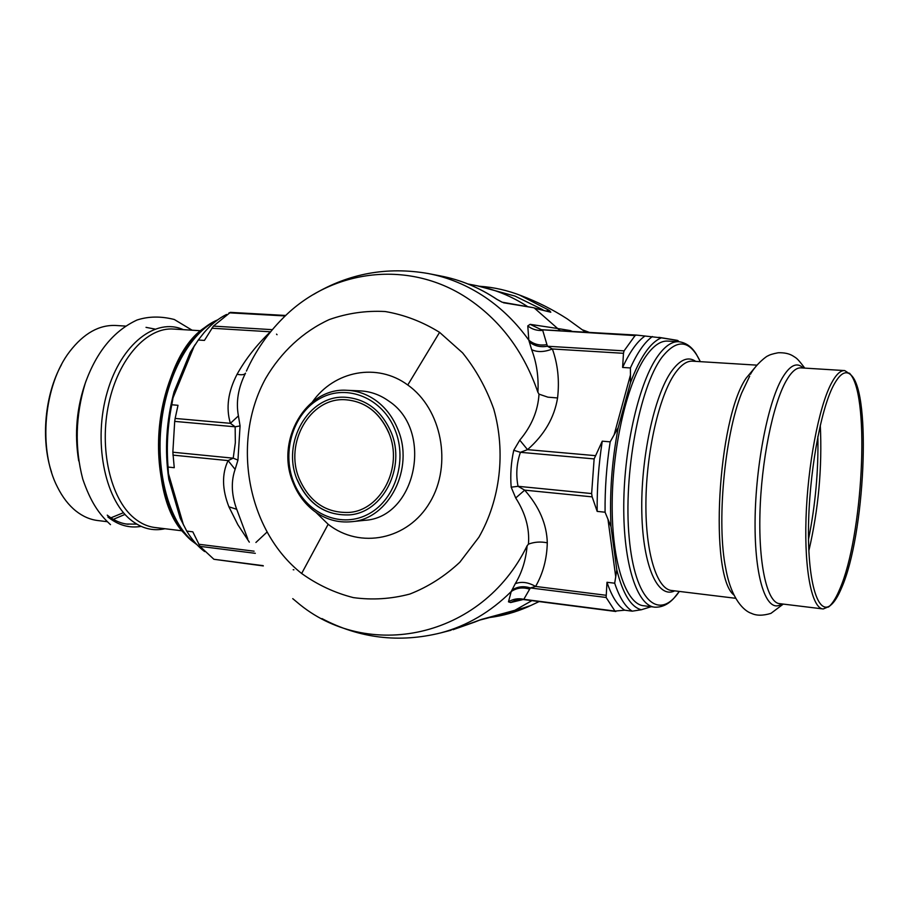 <?xml version="1.0" encoding="UTF-8"?>
<svg xmlns="http://www.w3.org/2000/svg" width="909" height="909" viewBox="0 0 909 909"><rect width="100%" height="100%" fill="white"/><g stroke="black" fill="none" stroke-linecap="round" stroke-linejoin="round"><path stroke-width="1.36" d="M246.407 371.088C255.543 351.044 267.644 333.489 282.722 318.4C331.342 268.746 410.516 258.531 470.248 300.163C501.7 322.059 524.254 352.783 537.912 392.324L539.003 394.142C538.003 410.754 531.595 426.082 519.766 440.138L513.755 450.296C511.051 462.488 510.188 474.782 511.176 487.179L515.721 497.984C525.47 513.21 529.72 528.595 528.436 544.139L527.118 545.786C481.759 639.095 366.577 661.82 296.913 602.11L292.743 598.645M539.003 394.142L547.888 397.165L557.569 397.96C559.569 380.53 557.842 364.202 552.377 348.976L547.411 346.249L546.934 344.613C539.878 345.84 533.844 344.363 528.822 340.171L531.651 349.681C536.685 362.816 538.764 377.03 537.912 392.324M527.118 545.786C525.891 559.978 521.936 572.625 515.244 583.726L511.233 591.509C490.61 611.996 467.169 625.778 440.888 632.857L451.171 630.187M516.585 599.69L523.8 599.315L530.356 587.941C523.573 585.782 517.391 586.532 511.824 590.202M651.185 606.701L641.311 609.757C630.982 607.064 622.813 593.782 616.813 569.909L614.689 583.203L606.985 582.271L606.133 597.474L530.356 587.941L535.583 586.441C528.174 582.192 521.391 581.294 515.244 583.726M529.686 589.18C522.914 587.009 516.755 587.793 511.233 591.509L508.472 601.838C513.199 598.929 518.312 598.088 523.8 599.315L614.95 611.087L606.133 597.474M516.551 599.701L510.631 602.553L508.472 601.838M571.091 331.421L570.204 330.569L557.66 328.513L560.33 330.819M572.488 331.501L570.204 330.569M546.934 344.613L542.73 330.399C537.083 330.853 532.095 329.353 527.777 325.911L530.117 324.343L541.423 329.762M616.813 569.909L611.03 526.686C609.439 494.053 611.837 461.011 618.234 427.56L630.494 382.575L630.403 367.952L622.62 367.452L623.472 353.306L624.074 350.863L635.084 335.58L541.491 329.762L636.277 335.069M313.412 294.539C348.817 273.427 387.029 266.417 428.037 273.507C448.387 277.359 467.567 285.369 485.576 297.516C502.12 308.799 516.539 323.013 528.822 340.171L527.777 325.911M624.074 350.863L547.411 346.249C540.344 347.454 534.276 345.977 529.22 341.841M623.472 353.306L552.377 348.976C544.389 352.135 537.48 352.374 531.651 349.681M605.871 595.247L535.583 586.441C542.991 573.613 546.888 559.069 547.286 542.821C546.809 524.288 539.276 506.722 524.686 490.144L518.039 486.304C515.801 474.771 516.596 463.442 520.414 452.318L513.755 450.296M618.234 427.56L610.178 441.842L602.258 441.172L594.134 458.909L520.414 452.318L527.527 449.637L519.766 440.138M594.134 458.909L591.634 493.564L518.039 486.304L511.176 487.19M591.634 493.564L592.157 496.859L524.686 490.144L515.721 497.984M547.286 542.821C540.707 541.469 534.435 541.9 528.436 544.139M245.407 373.372C244.18 374.849 241.408 375.144 237.079 374.258C228.034 391.699 225.807 408.061 230.386 423.321L235.147 426.798L240.067 425.912L238.419 415.89C235.829 401.983 238.192 387.734 245.521 373.133M240.067 425.912L237.953 460.09L235.113 469.374C231.113 480.918 231.409 493.598 236.033 507.427M263.326 565.932L213.91 559.285L199.98 546.366L192.81 531.822L186.72 531.083L180.221 518.289L168.835 479.384L168.063 467.056L174.255 467.703L172.846 452.216L174.698 421.39L235.147 426.798L235.34 442.66L233.204 458.181L237.953 460.09M172.846 452.216L233.204 458.181L228.091 460.602L235.113 469.374M174.698 421.39L175.153 418.435L230.386 423.321L238.419 415.89M172.949 455.114L228.091 460.602C221.773 473.816 222.046 489.212 228.898 506.79L236.556 509.245M512.653 611.518L481.554 619.393L453.012 629.71L474.668 622.086M527.05 606.962L481.554 619.393M430.037 273.893L440.365 275.916C460.284 279.699 479.077 287.483 496.734 299.277L502.052 302.174M549.729 310.844L548.536 310.014L546.82 310.833M547.638 311.071L549.763 310.867L550.809 312.242L534.537 308.219L557.66 328.513L530.117 324.343M542.866 309.742L515.005 296.084L476.589 285.642M547.093 310.912L548.979 310.31M175.153 418.435L178.005 405.3L171.79 404.766L174.085 391.756L190.231 352.408L198.298 340.011L204.434 340.409L213.41 326.115L230.363 312.366L285.756 315.468L230.363 312.366M630.494 382.575C640.141 357.18 650.435 342.261 661.377 337.841L636.448 335.08L635.084 335.58M592.157 496.859L597.179 511.392L605.076 512.21L611.03 526.686M614.95 611.087L624.744 610.2L632.221 611.166L641.311 609.757M677.978 340.693L676.875 340.364L678.432 341.693M661.377 337.841L676.875 340.364M589.532 332.455L582.805 329.967M190.231 352.408L195.23 344.466M168.835 479.384C164.506 450.285 166.256 421.072 174.085 391.756M198.298 340.011L204.161 332.524C211.263 324.32 218.728 318.309 226.546 314.469M168.063 467.056C166.381 446.353 167.62 425.594 171.79 404.766M204.616 551.558C197.98 546.616 192.026 539.787 186.72 531.083M597.179 511.392C596.918 488.178 598.611 464.772 602.258 441.172M624.744 610.2C617.779 605.973 611.859 596.668 606.985 582.271M622.62 367.452C629.71 351.965 637.118 341.523 644.845 336.114M605.076 512.21C604.837 488.951 606.542 465.488 610.178 441.842M632.221 611.166C625.347 606.939 619.495 597.622 614.689 583.203M678.046 340.693L678.864 341.716M630.403 367.952C637.436 352.431 644.776 341.954 652.423 336.535M397.733 429.059C414.822 468.294 388.972 519.084 351.613 521.698C337.796 523.039 325.138 519.357 313.628 510.653C304.435 503.427 297.55 494.03 292.993 482.463C275.234 440.854 305.81 387.279 346.908 390.291C357.385 390.745 367.111 394.199 376.087 400.642C385.655 407.721 392.87 417.197 397.733 429.059M293.505 481.713C305.231 512.619 339.216 528.583 366.691 514.96C394.358 501.802 408.005 461.522 395.063 429.923C382.53 398.108 347.306 383.621 320.65 398.142C293.789 412.197 281.392 451 293.505 481.713M299.243 478.782C309.537 501.995 326.126 513.21 348.988 512.426C381.053 510.574 403.551 466.828 388.847 432.979C379.53 412.209 364.895 401.13 344.966 399.71C309.969 397.506 284.062 443.262 299.243 478.782M297.323 479.759C308.106 504.041 325.456 515.744 349.386 514.88C382.996 512.79 406.334 467.203 391.018 431.991C381.337 410.379 366.054 398.801 345.181 397.244C308.435 394.858 281.29 442.638 297.141 479.725C307.924 504.029 325.342 515.744 349.386 514.88M388.916 432.82C379.598 412.186 364.941 401.153 344.966 399.71M266.837 532.254L255.918 542.468M276.529 334.126L277.04 334.717M124.999 514.403L113.318 519.357M107.182 521.686L98.558 520.63C90.548 519.812 82.992 516.596 75.89 510.983C68.686 505.199 62.562 497.268 57.506 487.179C37.871 449.739 43.712 385.03 69.743 351.488C83.855 333.251 99.32 324.593 116.159 325.502L125.317 326.07M61.505 364.634C44.825 394.676 40.655 439.547 51.529 472.135M110.864 517.846L123.476 512.687M678.409 341.693L668.001 341.102C661.161 340.58 654.15 345.147 646.947 354.794C627.983 380.178 612.473 444.569 612.177 503.688C611.768 562.91 626.176 604.883 644.129 605.803L653.81 607.03M850.46 374.349L844.734 370.588C840.439 370.247 835.894 374.644 831.121 383.791C818.759 407.437 807.658 465.635 806.01 518.505C804.306 571.454 812.112 608.723 823.236 608.973L829.122 606.485M829.826 605.837C833.258 602.428 836.621 596.736 839.927 588.737C862.584 536.969 870.118 399.54 850.858 374.883M833.303 385.814C839.939 373.281 845.927 369.77 851.267 375.292C871.595 394.324 864.72 535.06 841.825 587.328C838.109 596.338 834.337 602.337 830.508 605.349C818.259 615.279 808.033 584.055 808.476 529.674C808.817 475.464 820.236 410.823 833.303 385.814M347.602 390.325L359.941 390.87C370.304 391.324 379.917 394.722 388.791 401.074C434.172 430.582 415.992 517.755 364.577 520.334L351.613 521.698M315.775 512.233L328.16 524.266C360.009 549.456 408.061 539.969 430.025 502.143C452.5 464.681 441.74 408.857 407.766 385.007C377.235 362.373 334.228 370.781 312.412 401.937M328.16 524.266L301.652 573.488C246.987 530.345 230.988 441.285 265.735 378.28C281.108 352.033 303.106 331.558 329.308 319.559C347.374 313.185 365.997 310.503 385.177 311.526C404.266 314.764 422.401 321.706 439.581 332.353L462.579 352.851C475.93 369.429 486.326 388.177 493.769 409.107C505.915 452.125 500.302 499.791 478.884 537.242L459.829 562.228C444.774 576.295 428.116 586.896 409.857 594.043C391.12 599.008 372.292 600.201 353.374 597.611C334.83 592.918 317.582 584.873 301.652 573.488M407.766 385.007L439.581 332.353M523.175 599.508L510.631 602.553M595.134 455.625L527.527 449.637C544.343 434.877 554.354 417.651 557.569 397.96M228.898 506.79L237.885 524.754L249.327 542.15M211.831 328.229L270.416 331.796C256.838 344.704 245.725 358.85 237.079 374.258M531.879 600.633L512.744 611.496L530.095 605.746M474.453 622.176L480.975 619.608M485.133 618.711L492.348 616.7M489.724 617.506C502.711 615.836 515.323 612.325 527.584 606.973L528.913 606.383M525.482 607.871L527.595 606.962M528.186 606.519L530.152 605.792M503.472 302.765L533.208 307.662L550.809 312.242M519.471 295.016L548.536 310.014M527.754 306.697C511.71 296.152 494.132 289.028 475.032 285.346L475.191 285.381M293.198 569.716L293.902 569.807M213.91 559.285L263.133 565.648M255.315 553.32L199.98 546.366M198.673 544.241L254.088 551.184M183.504 525.05L168.29 472.987M172.755 398.494L194.333 345.84M213.41 326.115L272.37 329.672M285.244 315.957L229.045 312.81M630.505 374.826L614.086 434.979M607.962 519.187L615.745 576.976M196.094 543.775L192.174 540.696C169.188 521.05 155.734 472.862 161.291 423.855C166.779 374.838 190.345 332.58 216.751 320.559M188.663 537.378C140.827 499.609 154.348 353.851 208.263 325.49M182.186 530.822L155.814 527.618C148.087 526.834 140.804 523.607 133.975 517.937C110.512 498.711 98.899 448.682 108.807 403.391C118.556 358.01 147.338 326.82 173.721 329.069L200.707 330.74M164.972 528.731C152.803 531.435 141.304 528.424 130.487 519.675C104.365 498.598 93.07 440.399 107.273 392.052C121.215 343.534 156.064 317.298 183.379 329.672M141.1 526.379C129.351 528.39 118.272 525.243 107.853 516.948M78.708 460.92C74.22 433.536 76.697 406.789 86.128 380.689M146.019 327.354L154.848 329.058M136.782 524.141L126.408 524.027M658.23 355.487C639.527 380.962 624.153 445.558 623.756 504.859C623.256 564.25 637.345 606.303 655.014 607.189C662.116 607.382 668.501 604.292 674.16 597.906L679.318 591.429C658.98 621.654 634.857 601.201 629.176 537.673C623.21 474.487 639.425 387.552 661.763 357.521C676.932 338.296 689.749 339.58 700.191 361.384L696.362 354.26C691.897 346.897 686.102 342.716 678.955 341.727C672.228 341.216 665.32 345.795 658.23 355.487M674.728 590.861C658.071 599.145 642.97 566.898 641.822 512.903C640.538 459.056 654.105 395.847 671.353 371.531C680 359.509 688.113 356.123 695.703 361.362M756.845 365.145L692.669 361.18C686.897 360.748 680.966 364.884 674.876 373.576C659.15 396.063 646.322 451.705 645.913 502.541C645.413 553.467 657.082 589.771 671.99 590.532L735.574 598.281M754.504 368.111L746.096 378.224C717.462 419.469 709.088 575.499 733.824 594.963M749.709 376.042L741.642 393.074C724.393 435.786 716.44 523.97 725.802 568.727L725.802 568.727C731.336 599.486 744.278 611.166 751.493 613.382C756.493 615.779 762.969 615.779 770.923 613.382L783.263 604.099M803.249 368.02C796.92 361.759 789.898 365.134 782.194 378.144C767.276 403.698 754.754 470.43 755.061 526.345C755.243 582.43 767.628 614.393 781.751 603.917M808.51 539.321C815.384 505.336 818.509 471.021 817.884 436.365M808.851 550.786C818.486 509.438 822.304 467.556 820.293 425.162M844.472 370.565L801.045 367.884C796.307 367.509 791.353 371.838 786.194 380.848C772.832 404.164 761.208 461.624 759.935 513.903C758.583 566.273 767.537 603.269 779.774 603.667L822.554 608.882M321.945 618.586C359.555 638.413 399.199 643.174 440.888 632.857M636.448 335.08L540.162 329.637M247.771 538.935L236.09 507.608M486.883 618.256L479.191 620.222M486.929 618.245L494.837 616.063M529.97 605.883L539.105 601.576M585.669 332.239L567.227 318.877C552.74 309.526 537.253 301.731 520.755 295.493M521.516 295.789C507.892 290.437 493.951 287.255 479.691 286.267M468.021 283.994L474.975 285.335M533.208 307.662L502.143 302.197L496.962 299.356C479.225 287.528 460.374 279.711 440.365 275.916M615.825 611.484L522.482 599.417M658.889 337.341L677.273 340.341M678.796 341.716L677.898 340.58M190.799 540.026C167.04 519.459 153.985 470.794 159.961 421.776C166.017 372.77 189.958 331.194 217.683 319.854M191.106 540.287L196.878 544.627M110.489 524.641C98.888 514.017 90.593 501.825 82.787 479.168C74.595 447.819 75.436 415.799 85.287 383.121C96.502 351.863 113.739 330.831 137.02 320.025C148.508 316.275 160.927 316.093 174.289 319.491L192.106 330.206M107.239 515.153C113.955 520.527 120.965 523.561 128.26 524.254L126.669 524.061M749.539 376.462L741.642 393.074M804.772 368.111C796.568 357.237 796.352 358.26 793 355.964C789.285 353.624 784.353 352.556 778.195 352.76C772.889 353.771 769.457 354.828 767.923 355.908C767.423 355.476 756.072 363.895 750.459 374.269M851.267 375.292L849.483 373.179M830.508 605.349L828.383 607.098"/></g></svg>
